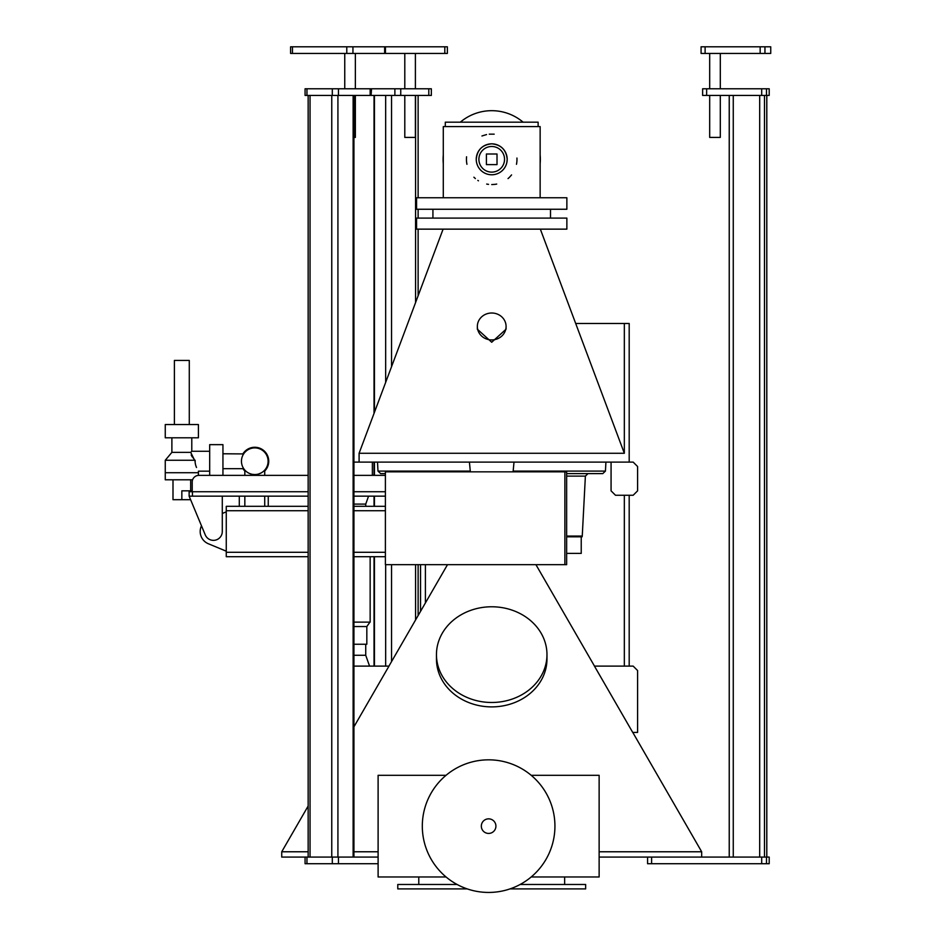 <?xml version="1.0" encoding="UTF-8"?>
<svg xmlns="http://www.w3.org/2000/svg" width="936" height="936" viewBox="0 0 936 936"><rect width="100%" height="100%" fill="white"/><g stroke="black" fill="none" stroke-linecap="round" stroke-linejoin="round"><path stroke-width="1.4" d="M632.724 732.42L637.591 732.42L637.591 670.539L633.169 666.116L594.442 666.116L632.724 732.42M257.774 474.213L258.722 473.955M258.851 473.909L261.156 472.926M261.869 472.505L263.039 471.685M191.786 437.791L191.786 451.281L190.698 452.369L195.097 461.226C198.771 474.049 198.771 474.049 195.097 461.226L195.133 462.232L195.133 460.266L195.097 461.226L195.133 460.266L165.262 460.266L171.885 452.369L171.885 437.791M195.25 463.215L195.589 464.876L195.25 463.215M195.706 465.286L196.174 466.678L195.706 465.286M196.513 467.497L195.776 465.531M190.698 452.369L171.885 452.369M195.238 463.191L195.133 462.115M198.409 437.791L165.262 437.791L165.262 424.534L198.409 424.534L198.409 437.791M174.388 424.534L174.388 360.43L189.283 360.43L189.283 424.534M241.453 461.226A13.326 13.326 0 0 1 254.779 447.899A13.326 13.326 0 0 1 268.106 461.226A13.326 13.326 0 0 1 254.779 474.552A13.326 13.326 0 0 1 241.453 461.226C243.875 470.843 243.875 470.843 241.453 461.226L241.523 459.833M242.962 453.773A13.97 13.97 0 0 1 268.737 461.226A13.97 13.97 0 0 1 264.724 471.03M244.834 471.03A13.97 13.97 0 0 1 242.962 468.667M222.944 475.371L222.944 444.647L209.687 444.647L209.687 475.371M241.488 462.255L241.617 463.32M242.962 467.403L243.629 468.526M252.814 474.412L254.779 474.552C241.909 469.919 241.909 469.919 254.779 474.552L252.603 474.376M250.31 473.78L251.772 474.213M251.725 474.201L250.836 473.955M250.754 473.932L250.146 473.721M253.691 474.505L254.779 474.552M222.944 453.773L243.629 453.925M191.201 455.001L191.658 455.914M191.728 456.054L192.442 457.142M193.272 458.207L194.161 459.237M192.219 490.838L181.841 490.838L181.841 499.684L172.996 499.684L172.996 479.794M190.605 499.684L181.841 499.684M192.605 479.794L165.262 479.794L165.262 460.266M198.409 475.383L198.409 472.715L165.262 472.715M239.3 496.15L239.3 506.317M709.687 95.425L709.687 137.416L720.299 137.416L720.299 95.425M404.797 95.425L404.797 137.416L415.397 137.416L415.397 95.425M353.937 137.416L355.364 137.416L355.364 95.425M353.937 644.237L366.83 644.237L366.83 626.547L369.931 622.136M353.937 655.282L365.73 655.282L365.73 644.237M353.937 622.136L370.153 622.136L370.153 556.709M365.73 506.317L365.73 504.106L353.937 504.106M372.364 474.26A14.368 14.368 0 0 1 372.774 475.371M540.142 154.908A48.625 48.625 0 0 1 540.142 163.695M443.29 163.695A48.625 48.625 0 0 1 443.29 154.908M478.893 159.307A12.823 12.823 0 0 0 491.716 172.119A12.823 12.823 0 0 0 504.539 159.307A12.823 12.823 0 0 0 491.716 146.484A12.823 12.823 0 0 0 478.893 159.307M476.248 159.307A15.467 15.467 0 0 1 491.716 143.828A15.467 15.467 0 0 1 507.183 159.307A15.467 15.467 0 0 1 491.716 174.775A15.467 15.467 0 0 1 476.248 159.307C477.161 149.889 482.309 144.741 491.716 143.828C501.123 144.741 506.282 149.9 507.183 159.307L506.891 162.326M445.302 126.594L445.302 122.171L538.13 122.171L538.13 126.594M491.716 209.254L566.865 209.254L566.865 197.765L416.567 197.765L416.567 209.254L491.716 209.254M443.29 197.765L443.29 126.594L540.142 126.594L540.142 197.765M488.545 184.369A25.26 25.26 0 0 1 486.685 184.064M466.947 164.291A25.26 25.26 0 0 1 466.573 156.78M496.712 184.064A25.26 25.26 0 0 1 494.887 184.369L491.716 184.567M516.941 158.032A25.26 25.26 0 0 1 516.473 164.315M508.33 178.343L509.032 177.688M509.289 177.442L508.026 178.589M509.64 177.103L511.571 174.915M478.448 180.8L477.828 180.402M475.383 178.577L473.897 177.208M581.233 536.819L581.233 553.387L566.643 553.387M566.643 536.071L582.25 536.071L582.098 536.819L566.643 536.819M477.348 326.465L477.348 329.191L491.716 342.248L506.083 329.191L506.083 326.465A14.368 13.455 0 0 0 491.716 313.01A14.368 13.455 0 0 0 477.348 326.465A14.368 13.455 0 0 0 491.716 339.92A14.368 13.455 0 0 0 506.083 326.465M566.865 218.1L416.567 218.1L416.567 229.144L566.865 229.144L566.865 218.1M540.341 229.144L624.335 453.27L359.096 453.27L359.096 462.103M611.068 462.103L611.068 490.838L615.49 495.261L633.169 495.261L637.591 490.838L637.591 466.526L633.169 462.103L353.937 462.103M624.335 453.27L624.335 323.482L629.191 323.482L629.191 462.103M443.091 229.144L359.096 453.27M436.457 654.627L436.457 659.038A55.259 47.853 0 0 0 491.716 706.891A55.259 47.853 0 0 0 546.975 659.038L546.975 654.627A55.259 47.853 0 0 0 491.716 606.774A55.259 47.853 0 0 0 436.457 654.627A55.259 47.853 0 0 0 491.716 702.48A55.259 47.853 0 0 0 546.975 654.627M481.326 826.137A7.289 7.289 0 0 0 488.615 833.426A7.289 7.289 0 0 0 495.916 826.137A7.289 7.289 0 0 0 488.615 818.848A7.289 7.289 0 0 0 481.326 826.137M422.311 826.137A66.304 66.304 0 0 0 488.615 892.441A66.304 66.304 0 0 0 554.931 826.137A66.304 66.304 0 0 0 488.615 759.833A66.304 66.304 0 0 0 422.311 826.137M701.684 857.083L701.684 851.772L599.134 851.772M599.134 857.083L766.49 857.083L766.49 863.717L647.572 863.717L647.583 857.083L647.572 863.717M378.109 863.717L305.077 863.717L305.077 857.083L281.736 857.083L281.736 851.772L308.155 851.772M447.502 564.665L388.931 666.116M308.155 806.025L281.736 851.772M353.937 851.772L378.109 851.772M535.93 564.665L594.5 666.116M632.783 732.42L701.684 851.772M332.303 863.717L332.303 857.083L378.109 857.083M418.778 884.485L418.778 876.973M564.654 884.485L564.654 876.973M509.991 888.907L585.655 888.907L585.655 884.485L520.112 884.485M457.131 884.485L397.777 884.485L397.777 888.907L467.251 888.907M446.051 775.3L378.109 775.3L378.109 876.973L446.051 876.973M531.192 876.973L599.134 876.973L599.134 775.3L531.192 775.3M372.364 475.371L372.364 462.103M226.266 511.84L222.288 513.49M201.486 525.786A13.256 13.256 0 0 0 208.365 543.757L226.266 551.187M308.155 556.709L226.266 556.709L226.266 506.317L308.155 506.317M353.937 552.287L385.398 552.287L385.398 564.665L564.876 564.665L564.876 471.838L566.643 471.838L566.643 564.665L564.876 564.665M564.876 471.838L385.398 471.838L385.398 510.728L353.937 510.728M192.442 491.728L192.442 496.15L189.13 496.15L189.13 491.728L308.155 491.728M353.937 491.728L385.398 491.728M470.34 471.838L469.427 462.103M514.004 462.103L513.092 471.838M385.398 473.604L380.636 473.604L377.98 471.089L377.512 462.103M513.162 471.089L605.44 471.089L602.796 473.604L566.643 473.604M192.442 496.15L308.155 496.15M353.937 496.15L385.398 496.15M192.219 491.728L192.219 482.005A6.634 6.634 0 0 1 198.853 475.371L308.155 475.371M353.937 475.371L385.398 475.371M385.398 552.287L385.398 510.728M385.398 556.709L353.937 556.709M353.937 506.317L385.398 506.317M189.13 496.15L205.276 534.912A8.845 8.845 0 0 0 222.288 531.508L222.288 496.15M268.258 506.317L268.258 496.15M481.946 136.001A25.26 25.26 0 0 1 482.262 135.872L486.556 134.573M489.247 134.164L494.173 134.164M486.416 153.995L486.416 164.607L497.016 164.607L497.016 153.995L486.416 153.995M460.325 122.171A48.625 48.625 0 0 1 523.107 122.171M368.55 496.15L365.73 504.106M366.83 626.547L353.937 626.547M365.73 655.282L369.568 666.116M353.937 726.827L388.978 666.116L353.937 666.116M305.077 857.083L306.961 857.083L306.961 863.717M332.303 857.083L306.961 857.083M370.96 95.425L370.153 95.425L370.153 88.791L370.96 88.791L370.96 95.425M306.961 88.791L306.961 95.425L305.077 95.425L305.077 88.791L338.458 88.791L338.458 95.425L370.153 95.425M338.458 95.425L332.303 95.425L332.303 88.791M306.961 95.425L332.303 95.425M338.458 88.791L370.153 88.791M292.477 53.434L290.593 53.434L290.593 46.8L292.477 46.8L292.477 53.434L346.788 53.434L346.788 46.8L447.361 46.8L447.361 53.434L444.811 53.434L444.811 46.8M292.477 46.8L346.788 46.8M352.942 46.8L352.942 53.434L384.637 53.434L384.637 46.8M385.445 46.8L385.445 53.434L384.637 53.434M352.942 53.434L346.788 53.434M431.344 95.425L428.793 95.425L428.793 88.791L431.344 88.791L431.344 95.425M371.522 88.791L371.101 95.425L371.101 88.791L400.748 88.791L400.748 95.425L428.793 95.425M400.748 95.425L394.875 95.425L394.875 88.791M371.522 95.425L394.875 95.425M400.748 88.791L428.793 88.791M385.445 53.434L444.811 53.434M766.49 863.717L769.205 863.717L769.205 857.083L766.49 857.083M706.645 95.425L702.62 95.425L702.632 88.791L706.645 88.791L706.645 95.425L761.693 95.425L761.693 88.791L769.205 88.791L769.205 95.425L761.693 95.425M702.62 95.425L702.62 88.791M706.645 88.791L761.693 88.791M705.112 46.8L705.112 53.434L701.076 53.434L701.087 46.8L764.946 46.8L764.946 53.434L770.737 53.434L770.737 46.8L770.737 53.434M764.946 46.8L770.726 46.8M705.112 53.434L760.161 53.434L760.161 46.8M764.946 53.434L760.161 53.434M701.076 53.434L701.076 46.8M575.687 323.482L624.335 323.482M420.545 611.36L420.545 564.665M629.191 495.261L629.191 666.116M582.25 536.071L585.386 476.12L566.643 476.12M470.27 471.089L377.98 471.089M226.266 552.287L308.155 552.287M308.155 510.728L226.266 510.728M338.458 857.083L338.458 863.717M331.765 857.083L331.765 95.425M310.038 95.425L310.038 857.083M337.919 95.425L337.919 857.083M353.129 857.083L353.129 95.425M374.459 95.425L374.459 412.296M374.459 462.103L374.459 475.371M374.459 496.15L374.459 506.317M374.459 556.709L374.459 666.116M385.667 666.116L385.667 564.665M385.667 382.379L385.667 95.425M391.54 95.425L391.54 366.701M391.54 564.665L391.54 661.6M415.572 619.96L415.572 564.665M415.572 302.562L415.572 95.425M651.608 857.083L651.608 863.717M761.693 863.717L761.693 857.083M766.783 857.083L766.783 95.425M764.478 95.425L764.478 857.083M729.249 857.083L729.249 95.425M733.262 95.425L733.262 857.083M759.693 857.083L759.693 95.425M766.49 88.791L766.49 95.425M425.412 564.665L425.412 602.936M624.335 666.116L624.335 495.261M264.724 506.317L264.724 496.15M264.724 475.371L264.724 470.094M198.409 472.715L198.409 471.171L209.687 471.171M190.675 490.838L190.675 479.794M222.944 468.667L243.723 468.667M191.786 451.281L209.687 451.281M244.834 506.317L244.834 496.15M244.834 475.371L244.834 470.094M709.687 88.791L709.687 53.434M415.397 88.791L415.397 53.434M355.364 88.791L355.364 53.434M550.508 218.1L550.508 209.254M585.386 476.12L588.042 473.604M605.44 471.089L605.92 462.103M432.923 218.1L432.923 209.254M344.752 88.791L344.752 53.434M353.937 95.425L353.937 857.083M308.155 95.425L308.155 857.083M404.797 88.791L404.797 53.434M374.037 95.425L374.037 413.396M374.037 462.103L374.037 475.371M374.037 496.15L374.037 506.317M374.037 556.709L374.037 666.116M418.123 95.425L418.123 197.765M418.123 209.254L418.123 218.1M418.123 229.144L418.123 295.753M418.123 564.665L418.123 615.549M720.299 88.791L720.299 53.434M769.205 863.717L769.205 857.083M769.205 88.791L769.205 95.425M766.806 95.425L766.806 857.083M729.226 95.425L729.226 857.083"/></g></svg>
